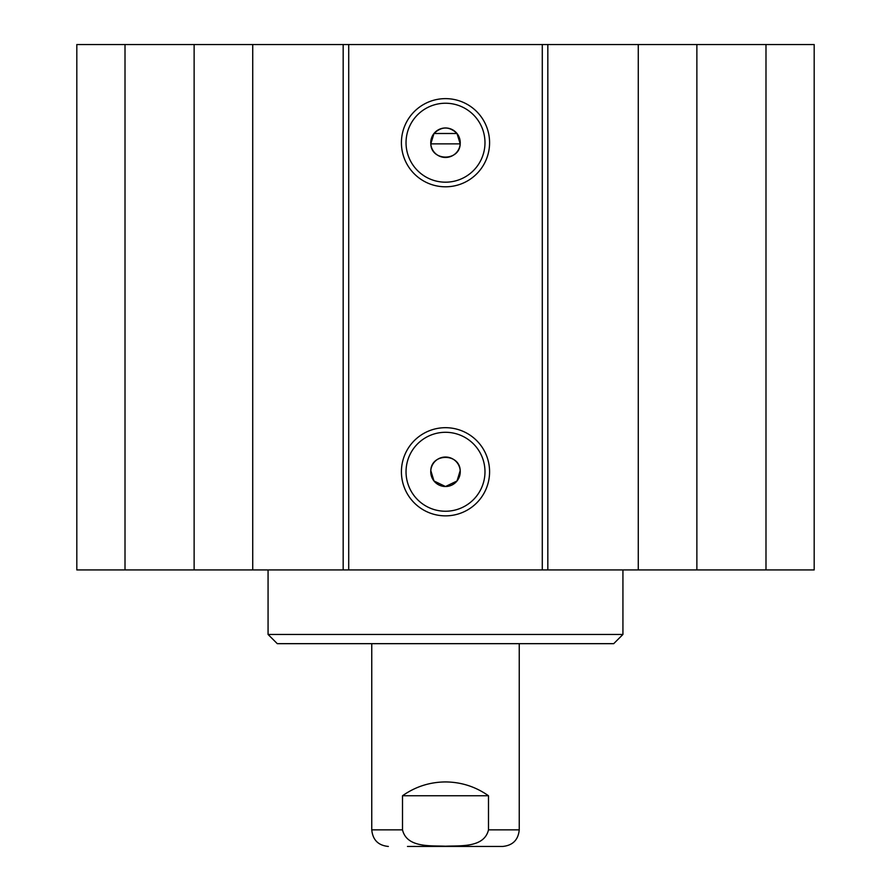 <?xml version="1.0" encoding="UTF-8"?>
<svg xmlns="http://www.w3.org/2000/svg" width="891" height="891" viewBox="0 0 891 891"><rect width="100%" height="100%" fill="white"/><g stroke="black" fill="none" stroke-linecap="round" stroke-linejoin="round"><path stroke-width="1.34" d="M125.007 44.55L76.815 44.55L76.815 569.928L814.185 569.928L814.185 44.55L125.007 44.55L125.007 569.928M433.984 133.494C441.658 126.21 449.342 126.21 457.016 133.494L433.984 133.494L430.799 143.874C431.289 161.483 459.711 161.483 460.202 143.874L430.799 143.874A14.746 14.746 0 0 1 444.921 127.981A14.746 14.746 0 0 1 460.246 142.716A14.746 14.746 0 0 1 446.079 157.451A14.746 14.746 0 0 1 430.799 143.874M457.016 133.494L460.202 143.874M460.202 470.604C459.711 453.007 431.289 453.007 430.799 470.604A14.746 14.746 0 0 1 446.079 457.038A14.746 14.746 0 0 1 460.246 471.773A14.746 14.746 0 0 1 444.921 486.508A14.746 14.746 0 0 1 430.799 470.604L433.984 480.984L445.5 486.519L457.016 480.984L460.202 470.604M484.982 142.716A39.482 39.482 0 0 1 425.764 176.897A39.482 39.482 0 0 1 425.764 108.524A39.482 39.482 0 0 1 484.982 142.716M489.582 142.716A44.082 44.082 0 0 0 423.459 104.537A44.082 44.082 0 0 0 423.459 180.895A44.082 44.082 0 0 0 489.582 142.716M542.285 44.55L542.285 569.928M348.715 44.55L348.715 569.928M489.582 471.773A44.082 44.082 0 0 0 423.459 433.594A44.082 44.082 0 0 0 423.459 509.953A44.082 44.082 0 0 0 489.582 471.773M484.982 471.773A39.482 39.482 0 0 1 425.764 505.954A39.482 39.482 0 0 1 425.764 437.581A39.482 39.482 0 0 1 484.982 471.773M194.127 44.55L194.127 569.928M252.732 44.55L252.732 569.928M343.169 44.55L343.169 569.928M547.831 44.55L547.831 569.928M638.268 44.55L638.268 569.928M696.873 44.55L696.873 569.928M765.993 44.55L765.993 569.928M268.068 634.459L622.932 634.459L613.71 643.67L277.29 643.67L268.068 634.459L268.068 569.928M488.491 795.752L488.491 829.855C484.192 848.02 460.179 845.503 445.5 846.216C430.821 845.503 406.808 848.02 402.509 829.855L402.509 795.752L488.491 795.752C475.594 786.675 461.271 782.064 445.5 781.93C429.729 782.064 415.406 786.675 402.509 795.752M407.477 846.45L502.647 846.45C512.726 845.47 518.25 839.935 519.241 829.855L519.241 643.67M488.491 829.855L519.241 829.855M388.353 846.45C378.274 845.47 372.75 839.935 371.759 829.855L402.509 829.855M622.932 634.459L622.932 569.928M371.759 829.855L371.759 643.67"/></g></svg>

